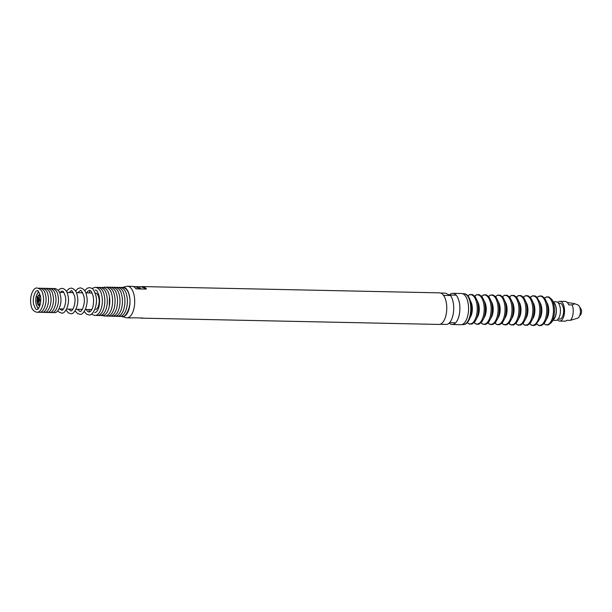 <?xml version="1.0" encoding="UTF-8"?>
<svg xmlns="http://www.w3.org/2000/svg" width="612" height="612" viewBox="0 0 612 612"><rect width="100%" height="100%" fill="white"/><g stroke="black" fill="none" stroke-linecap="round" stroke-linejoin="round"><path stroke-width="0.92" d="M122.346 316.534A14.604 6.923 -88.8 0 0 129.767 305.105A14.604 6.923 -88.8 0 0 122.958 287.372M122.844 287.365L126.546 286.385A15.79 7.489 91.2 0 1 127.556 286.263A15.79 7.489 91.2 0 1 134.479 305.449A15.79 7.489 91.2 0 1 126.891 317.835A15.79 7.489 91.2 0 1 125.888 317.674L122.232 316.542M133.179 286.554L141.395 286.73A15.79 7.489 91.2 0 1 142.504 286.577A15.79 7.489 91.2 0 1 146.444 289.094L136.017 288.872A15.79 7.489 -88.8 0 0 132.077 286.355L127.556 286.263M142.504 286.577L439.615 292.857A15.79 7.489 91.2 0 1 446.538 312.043A15.79 7.489 91.2 0 1 438.942 324.429L141.839 318.156A15.79 7.489 -88.8 0 0 142.948 318.003L132.521 317.781A15.79 7.489 91.2 0 1 131.412 317.934L126.891 317.835M139.613 288.229L140.668 288.038L136.744 287.563L139.613 288.229M140.729 317.957A15.79 7.489 -88.8 0 0 141.839 318.156M146.444 289.094L141.395 286.73M95.809 309.534A8.293 3.932 -88.8 0 0 99.175 300.37A8.293 3.932 -88.8 0 0 95.12 293.102M38.541 300.913L38.916 299.918L38.541 300.913M38.625 300.24L38.579 300.813M40.721 300.806A2.173 1.033 -88.8 0 0 40.14 300.393A2.173 1.033 -88.8 0 0 39.29 301.249A2.173 1.033 -88.8 0 0 39.153 303.521A2.173 1.033 -88.8 0 0 40.048 304.738A2.173 1.033 -88.8 0 0 40.132 304.73L40.048 304.738M40.384 295.994A2.173 1.033 -88.8 0 0 39.627 296.843A2.173 1.033 -88.8 0 0 39.482 299.115A2.173 1.033 -88.8 0 0 40.377 300.324A2.173 1.033 -88.8 0 0 40.744 300.201M39.252 301.188A2.173 1.033 -88.8 0 0 39.398 298.924A2.173 1.033 -88.8 0 0 38.502 297.707A2.173 1.033 -88.8 0 0 37.653 298.572A2.173 1.033 -88.8 0 0 37.516 300.836A2.173 1.033 -88.8 0 0 38.411 302.053A2.173 1.033 -88.8 0 0 39.252 301.188M38.617 300.178L38.579 300.913M38.189 299.88L38.717 299.536L38.349 300.5L38.189 299.88M38.931 292.115A8.293 3.932 -88.8 0 0 36.605 295.191A8.293 3.932 -88.8 0 0 38.587 308.249M40.078 294.716A5.523 2.624 -88.8 0 0 37.646 296.812M37.477 297.279A5.523 2.624 -88.8 0 0 37.386 303.139A5.523 2.624 -88.8 0 0 39.849 305.694M37.133 297.18L37.049 296.797L37.133 297.18M40.254 295.389A4.934 2.341 -88.8 0 0 39.765 295.267A4.934 2.341 -88.8 0 0 37.845 297.218L37.653 296.904M37.646 297.187L37.822 297.195A4.934 2.341 -88.8 0 0 37.523 302.374A4.934 2.341 -88.8 0 0 39.55 305.136A4.934 2.341 -88.8 0 0 40.055 305.028M37.531 297.279A5.431 2.57 -88.8 0 0 37.431 303.093A5.431 2.57 -88.8 0 0 39.879 305.587M40.109 294.831A5.431 2.57 -88.8 0 0 37.699 296.812M450.501 295.519A15.79 7.489 -88.8 0 1 453.484 312.189A15.79 7.489 -88.8 0 1 447.005 324.429L440.059 324.276A15.79 7.489 -88.8 0 0 446.538 312.043A15.79 7.489 -88.8 0 0 443.555 295.374L450.501 295.519L445.452 293.148L440.717 293.049M449.384 294.992A15.591 7.39 91.2 0 1 452.811 293.332A15.591 7.39 91.2 0 1 459.176 301.777A15.591 7.39 91.2 0 1 458.403 317.842A15.591 7.39 91.2 0 1 452.153 324.513A15.591 7.39 91.2 0 1 449.17 323.09M452.811 293.332L461.502 293.515A15.591 7.39 91.2 0 1 467.859 301.961A15.591 7.39 91.2 0 1 467.094 318.026A15.591 7.39 91.2 0 1 460.844 324.697L452.153 324.513M567.293 302.45L574.775 303.72L577.919 304.96A6.709 3.182 91.2 0 1 580.321 313A6.709 3.182 91.2 0 1 577.644 318.179L570.338 320.359L566.857 320.283A9.869 4.682 91.2 0 1 564.861 321.17L559.651 321.055A9.869 4.682 91.2 0 1 557.433 319.801M574.775 303.72L572.205 304.937A9.869 4.682 91.2 0 1 573.084 313.497A9.869 4.682 91.2 0 1 570.338 320.359M557.8 302.481A9.869 4.682 91.2 0 1 560.072 301.318A9.869 4.682 91.2 0 1 564.394 313.313A9.869 4.682 91.2 0 1 559.651 321.055M572.205 304.937L568.724 304.868A9.869 4.682 -88.8 0 0 565.281 301.433L560.072 301.318M553.401 301.77L556.231 301.831A9.279 4.399 91.2 0 1 560.018 306.857A9.279 4.399 91.2 0 1 559.559 316.412A9.279 4.399 91.2 0 1 555.841 320.382L553.011 320.321M558.182 319.051L559.697 319.082A7.895 3.741 -88.8 0 0 563.491 312.893A7.895 3.741 -88.8 0 0 560.026 303.292L558.511 303.261M546.891 302.711A9.945 4.712 91.2 0 1 547.824 316.542A9.945 4.712 91.2 0 1 546.547 319.112M539.914 302.473A9.983 4.735 91.2 0 1 540.893 316.419A9.983 4.735 91.2 0 1 539.562 319.059M532.96 302.328A9.983 4.735 91.2 0 1 533.939 316.274A9.983 4.735 91.2 0 1 532.608 318.906M526.014 302.175A9.983 4.735 91.2 0 1 526.993 316.129A9.983 4.735 91.2 0 1 525.662 318.76M519.06 302.03A9.983 4.735 91.2 0 1 520.039 315.976A9.983 4.735 91.2 0 1 518.708 318.615M512.114 301.884A9.983 4.735 91.2 0 1 513.093 315.83A9.983 4.735 91.2 0 1 511.762 318.47M505.16 301.739A9.983 4.735 91.2 0 1 506.139 315.685A9.983 4.735 91.2 0 1 504.808 318.324M498.214 301.594A9.983 4.735 91.2 0 1 499.193 315.54A9.983 4.735 91.2 0 1 497.862 318.171M491.26 301.448A9.983 4.735 91.2 0 1 492.239 315.394A9.983 4.735 91.2 0 1 490.908 318.026M484.314 301.295A9.983 4.735 91.2 0 1 485.293 315.241A9.983 4.735 91.2 0 1 483.962 317.88M477.36 301.15A9.983 4.735 91.2 0 1 478.339 315.096A9.983 4.735 91.2 0 1 477.008 317.735M470.414 301.005A9.983 4.735 91.2 0 1 471.393 314.95A9.983 4.735 91.2 0 1 470.062 317.59M554.013 302.672A9.279 4.399 91.2 0 1 555.482 316.327A9.279 4.399 91.2 0 1 553.653 319.449M551.336 322.593L554.112 318.837A9.348 4.429 -88.8 0 0 555.352 316.366A9.348 4.429 -88.8 0 0 554.441 303.307L551.825 299.436A13.946 6.61 91.2 0 1 553.187 318.913A13.946 6.61 91.2 0 1 551.336 322.593L548.314 324.941L545.896 324.888L544.037 323.702M544.06 323.687A13.892 6.587 -88.8 0 0 552.131 318.86A13.892 6.587 -88.8 0 0 552.146 302.259A13.892 6.587 -88.8 0 0 544.596 298.036M546.371 319.571L547.396 316.832A9.96 4.72 -88.8 0 0 547.495 316.542A9.96 4.72 -88.8 0 0 547.641 305.021L546.738 302.244A14.612 6.931 91.2 0 1 546.524 319.15A14.612 6.931 91.2 0 1 546.371 319.571L544.167 323.557L541.352 325.561L538.828 325.507L536.648 324.031M536.67 324A14.612 6.931 -88.8 0 0 545.369 319.12A14.612 6.931 -88.8 0 0 545.323 301.471A14.612 6.931 -88.8 0 0 537.237 297.409L539.447 295.994L541.98 296.047L544.703 298.174L546.738 302.244M539.424 319.426L540.442 316.702A9.983 4.735 -88.8 0 0 540.541 316.412A9.983 4.735 -88.8 0 0 540.687 304.86L539.792 302.099A14.612 6.931 91.2 0 1 539.577 318.997A14.612 6.931 91.2 0 1 539.424 319.426L535.837 324.704L534.398 325.416L531.874 325.362L529.694 323.878M530.283 297.264A14.612 6.931 91.2 0 1 538.369 301.326A14.612 6.931 91.2 0 1 538.422 318.974A14.612 6.931 91.2 0 1 529.724 323.855M532.471 319.28L533.488 316.557A9.983 4.735 -88.8 0 0 533.595 316.266A9.983 4.735 -88.8 0 0 533.74 304.715L532.838 301.945A14.612 6.931 91.2 0 1 532.624 318.852A14.612 6.931 91.2 0 1 532.471 319.28L530.267 323.258L527.452 325.27L524.928 325.217L522.747 323.733M522.77 323.71A14.612 6.931 -88.8 0 0 531.468 318.829A14.612 6.931 -88.8 0 0 531.423 301.18A14.612 6.931 -88.8 0 0 523.337 297.118M525.524 319.135L526.542 316.412A9.983 4.735 -88.8 0 0 526.641 316.121A9.983 4.735 -88.8 0 0 526.787 304.569L525.892 301.8A14.612 6.931 91.2 0 1 525.677 318.707A14.612 6.931 91.2 0 1 525.524 319.135L523.314 323.113L520.506 325.117L517.974 325.071L515.794 323.587M515.824 323.557A14.612 6.931 -88.8 0 0 524.522 318.684A14.612 6.931 -88.8 0 0 524.469 301.028A14.612 6.931 -88.8 0 0 516.383 296.965M518.571 318.99L519.588 316.266A9.983 4.735 -88.8 0 0 519.695 315.968A9.983 4.735 -88.8 0 0 519.84 304.416L518.938 301.655A14.612 6.931 91.2 0 1 518.724 318.561A14.612 6.931 91.2 0 1 518.571 318.99L516.367 322.968L513.552 324.972L511.028 324.918L508.847 323.442M508.87 323.411A14.612 6.931 -88.8 0 0 517.568 318.538A14.612 6.931 -88.8 0 0 517.523 300.882A14.612 6.931 -88.8 0 0 509.436 296.82M511.624 318.837L512.642 316.113A9.983 4.735 -88.8 0 0 512.741 315.823A9.983 4.735 -88.8 0 0 512.887 304.271L511.992 301.509A14.612 6.931 91.2 0 1 511.777 318.416A14.612 6.931 91.2 0 1 511.624 318.837L509.413 322.822L506.606 324.827L504.074 324.773L501.894 323.297M501.924 323.266A14.612 6.931 -88.8 0 0 510.622 318.385A14.612 6.931 -88.8 0 0 510.569 300.737A14.612 6.931 -88.8 0 0 502.483 296.675M504.671 318.691L505.688 315.968A9.983 4.735 -88.8 0 0 505.795 315.677A9.983 4.735 -88.8 0 0 505.94 304.126L505.038 301.364A14.612 6.931 91.2 0 1 504.823 318.263A14.612 6.931 91.2 0 1 504.671 318.691L502.467 322.677L499.652 324.681L497.128 324.628L494.947 323.144A14.612 6.931 -88.8 0 0 503.668 318.24A14.612 6.931 -88.8 0 0 503.622 300.591A14.612 6.931 -88.8 0 0 495.536 296.529M497.724 318.546L498.742 315.823A9.983 4.735 -88.8 0 0 498.841 315.532A9.983 4.735 -88.8 0 0 498.987 303.98L498.092 301.219A14.612 6.931 91.2 0 1 497.877 318.118A14.612 6.931 91.2 0 1 497.724 318.546L495.521 322.524L492.706 324.536L490.174 324.482L487.993 322.998M488.024 322.975A14.612 6.931 -88.8 0 0 496.722 318.095A14.612 6.931 -88.8 0 0 496.669 300.446A14.612 6.931 -88.8 0 0 488.583 296.384M490.77 318.401L491.788 315.677A9.983 4.735 -88.8 0 0 491.895 315.387A9.983 4.735 -88.8 0 0 492.04 303.835L491.138 301.066A14.612 6.931 91.2 0 1 490.923 317.972A14.612 6.931 91.2 0 1 490.77 318.401L488.567 322.379L485.752 324.391L483.228 324.337L481.047 322.853M481.07 322.83A14.612 6.931 -88.8 0 0 489.768 317.949A14.612 6.931 -88.8 0 0 489.722 300.293A14.612 6.931 -88.8 0 0 481.636 296.231M483.824 318.255L484.842 315.532A9.983 4.735 -88.8 0 0 484.941 315.234A9.983 4.735 -88.8 0 0 485.087 303.682L484.191 300.92A14.612 6.931 91.2 0 1 483.977 317.827A14.612 6.931 91.2 0 1 483.824 318.255L481.621 322.233L478.806 324.238L476.274 324.184L474.093 322.708M474.124 322.677A14.612 6.931 -88.8 0 0 482.822 317.804A14.612 6.931 -88.8 0 0 482.769 300.148A14.612 6.931 -88.8 0 0 474.683 296.086M476.87 318.102L477.888 315.379A9.983 4.735 -88.8 0 0 477.995 315.088A9.983 4.735 -88.8 0 0 478.14 303.537L477.238 300.775A14.612 6.931 91.2 0 1 477.023 317.682A14.612 6.931 91.2 0 1 476.87 318.102L474.667 322.088L471.852 324.092L469.327 324.039L467.262 322.685M467.293 322.654A14.612 6.931 -88.8 0 0 475.868 317.651A14.612 6.931 -88.8 0 0 475.861 300.11A14.612 6.931 -88.8 0 0 467.859 295.825M462.121 324.429C465.281 325.209 467.836 323.159 469.809 318.263L470.942 315.234A9.983 4.735 -88.8 0 0 471.041 314.943A9.983 4.735 -88.8 0 0 471.186 303.391L470.192 300.324A15.124 7.176 91.2 0 1 469.97 317.819A15.124 7.176 91.2 0 1 469.809 318.263A15.124 7.176 91.2 0 1 465.021 324.13M465.648 294.25A15.124 7.176 91.2 0 1 470.192 300.324C468.425 295.344 465.954 293.186 462.771 293.837M462.213 324.452A15.453 7.329 -88.8 0 0 469.343 317.988A15.453 7.329 -88.8 0 0 469.886 301.211A15.453 7.329 -88.8 0 0 462.863 293.814M118.782 287.456L120.036 287.303C123.624 288.038 125.85 290.731 126.707 295.374C128.849 304.263 125.751 316.572 119.424 316.481L118.177 316.274M116.326 287.418L117.58 287.265C121.161 288 123.387 290.692 124.244 295.328C126.386 304.21 123.287 316.503 116.969 316.419L115.714 316.205M113.87 287.38L115.125 287.227C118.705 287.961 120.924 290.646 121.78 295.282C123.922 304.156 120.832 316.435 114.505 316.35L113.258 316.144M111.407 287.342L112.669 287.181C116.242 287.923 118.46 290.608 119.317 295.236C121.451 304.103 118.368 316.373 112.05 316.289L110.803 316.075M108.951 287.303L110.206 287.143C113.786 287.885 115.997 290.562 116.854 295.191C118.988 304.049 115.905 316.305 109.594 316.22L108.347 316.014M106.496 287.265L107.75 287.105C111.323 287.847 113.534 290.524 114.39 295.145C116.525 303.996 113.442 316.243 107.138 316.159L105.891 315.945M103.329 287.479L105.295 287.066C108.86 287.801 111.078 290.478 111.935 295.099C114.061 303.942 110.986 316.175 104.683 316.09L102.732 315.601M109.479 296.904L109.28 306.444M101.431 287.571L102.678 287.418C106.083 288.045 108.24 290.654 109.15 295.229C111.216 303.82 108.248 315.7 102.082 315.631L100.85 315.425M98.953 287.518L100.2 287.365C103.604 288 105.761 290.601 106.672 295.183C108.737 303.766 105.769 315.647 99.603 315.585L98.364 315.371M96.474 287.464L97.721 287.311C101.125 287.946 103.283 290.547 104.193 295.129C106.259 303.713 103.29 315.593 97.124 315.532L95.885 315.318M91.991 288.504L95.243 287.257C98.647 287.892 100.804 290.493 101.714 295.076C103.78 303.667 100.812 315.54 94.646 315.478L91.448 314.094M90.201 290.639L89.054 292.949M95.181 290.019C95.969 290.692 96.566 288.635 99.029 295.711C100.429 302.244 99.159 311.562 94.707 312.717M89.75 311.89L88.709 309.527M84.67 290.746L87.149 288.244L89.459 287.632C92.06 288.52 92.97 287.319 95.74 295.183C98.586 304.73 92.557 316.611 88.885 314.866L86.598 314.147L84.227 311.546M86.261 309.473L87.317 311.141L88.947 312.097C93.131 311.034 94.409 302.083 93.047 295.818C90.691 289.04 90.132 291.037 89.406 290.394L87.7 291.32L86.606 292.903M53.435 288.612L54.682 288.436C57.941 289.292 59.831 291.542 60.336 295.175C62.73 303.468 57.819 313.933 54.17 312.587L52.93 312.357M75.544 291.082L77.992 288.512L80.34 287.854C83.699 288.612 85.734 291.06 86.445 295.191C89.199 304.432 83.37 315.93 79.782 314.247L77.464 313.497L75.131 310.827M77.441 309.29L79.835 311.485C81.824 312.594 85.925 302.749 83.752 295.825C81.916 291.381 80.761 289.644 80.279 290.623L77.793 292.712M66.425 291.427L68.85 288.772L71.214 288.084C74.595 288.94 76.569 291.312 77.15 295.198C79.751 304.057 74.32 315.165 70.671 313.635L68.337 312.854L66.035 310.1M68.643 309.106L70.732 310.873C72.599 311.959 76.546 302.512 74.457 295.833C72.53 291.404 71.428 289.744 71.153 290.845L68.988 292.528M58.216 290.409L59.785 288.979L62.087 288.313C65.308 289.071 67.228 291.366 67.856 295.198C70.311 303.69 65.27 314.407 61.567 313.023L59.288 312.258L57.78 310.766M59.861 308.922L61.628 310.261C63.35 311.324 67.175 302.259 65.163 295.833C63.151 289.973 62.623 291.618 62.034 291.075L60.213 292.345M50.957 288.566L52.196 288.382C55.462 289.239 57.344 291.488 57.849 295.122C60.251 303.414 55.332 313.88 51.691 312.533L50.452 312.304M48.47 288.512L49.717 288.328C52.976 289.185 54.866 291.434 55.371 295.068C57.773 303.361 52.854 313.826 49.205 312.487L47.973 312.25M45.992 288.459L47.231 288.275C50.498 289.132 52.38 291.381 52.884 295.015C55.287 303.315 50.368 313.772 46.726 312.434L45.487 312.197M43.506 288.405L44.752 288.221C48.011 289.086 49.901 291.327 50.406 294.961C52.808 303.261 47.889 313.727 44.24 312.38L43.008 312.151M41.027 288.351L42.266 288.175C45.533 289.032 47.415 291.274 47.92 294.915C50.322 303.208 45.41 313.673 41.761 312.327L40.522 312.097M38.541 288.298L39.788 288.122C43.054 288.979 44.936 291.22 45.441 294.862C47.843 303.154 42.924 313.619 39.275 312.273L38.043 312.043M36.23 304.516L38.112 308.815M36.414 295.741L38.472 291.526M42.955 294.808C45.357 303.101 40.446 313.566 36.797 312.219C33.53 311.363 31.648 309.121 31.143 305.48C28.925 296.445 33.66 286.783 37.309 288.068C40.568 288.925 42.45 291.174 42.955 294.808M33.836 304.853C35.159 308.41 36.162 309.947 36.85 309.458C38.502 310.506 42.22 301.701 40.27 295.443C38.525 291.289 37.516 289.751 37.248 290.83C35.595 289.782 31.885 298.587 33.836 304.853M121.237 287.495L122.499 287.342C125.98 287.969 128.206 290.662 129.17 295.42C132.36 305.839 125.414 318.63 121.88 316.549L120.633 316.335M40.14 300.393L40.736 300.408M38.502 297.707L39.42 297.73M37.799 298.648L38.495 298.664M37.791 298.962L38.487 298.977M38.411 302.053L39.099 302.068M59.372 292.322L63.793 292.421M66.96 292.482L73.249 292.62M76.347 292.681L82.681 292.819M85.734 292.88L92.091 293.018M59.02 308.899L63.441 308.991M66.609 309.06L72.897 309.198M76.003 309.259L82.329 309.397M85.382 309.458L91.739 309.596M37.049 296.797L37.745 296.812M37.041 297.271L37.73 297.287M454.8 322.792L449.56 322.677M455.382 295.16L449.476 295.038M579.549 315.991A5.921 5.921 0 0 0 579.732 307.216M551.825 299.436L548.903 296.965L546.485 296.912L544.581 298.013M530.26 297.233L532.501 295.848L535.026 295.902L536.426 296.675L539.792 302.099M532.838 301.945L530.803 297.876L528.079 295.757L525.547 295.703L523.306 297.088M525.892 301.8L523.857 297.73L521.126 295.604L518.601 295.55L516.36 296.942M518.938 301.655L516.903 297.585L514.179 295.458L511.647 295.405L509.406 296.797M511.992 301.509L509.957 297.44L507.226 295.313L504.701 295.259L502.46 296.644M505.038 301.364L503.003 297.287L500.279 295.168L497.747 295.114L495.506 296.499M498.092 301.219L496.057 297.141L493.326 295.022L490.801 294.969L488.56 296.353M491.138 301.066L489.103 296.996L486.379 294.877L483.847 294.823L481.606 296.208M484.191 300.92L482.157 296.851L479.426 294.724L476.901 294.67L474.66 296.063M477.238 300.775L475.203 296.705L472.479 294.579L469.947 294.525L467.828 295.795"/></g></svg>
